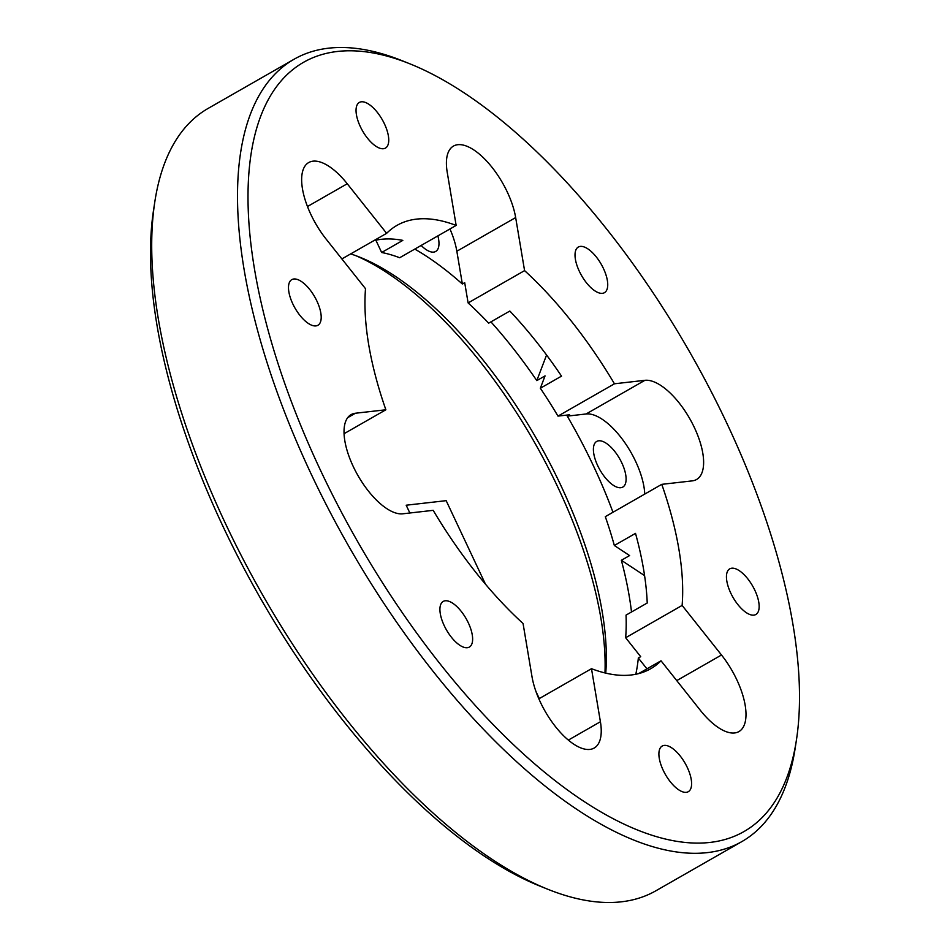 <?xml version="1.0" encoding="UTF-8"?>
<svg xmlns="http://www.w3.org/2000/svg" width="950" height="950" viewBox="0 0 950 950"><rect width="100%" height="100%" fill="white"/><g stroke="black" fill="none" stroke-linecap="round" stroke-linejoin="round"><path stroke-width="1.43" d="M350.657 253.911A280.202 120.864 -119.8 0 1 359.991 257.272A280.202 120.864 -119.8 0 1 534.327 434.969A280.202 120.864 -119.8 0 1 605.744 673.123M414.794 249.09A280.202 120.864 -119.8 0 1 462.353 284.014L464.704 282.673L468.113 302.931L524.578 270.619A255.408 110.176 -119.8 0 1 614.448 383.788L557.982 416.1L569.62 414.77L567.269 416.124A280.202 120.864 -119.8 0 1 612.976 512.276M614.341 545.49A255.408 110.176 -119.8 0 0 605.304 516.658L661.77 484.346A255.408 110.176 -119.8 0 1 682.124 605.423L625.658 637.735A255.408 110.176 -119.8 0 0 626.038 615.113L647.223 603.001A255.408 110.176 -119.8 0 0 635.514 533.378L614.341 545.49L629.601 555.572L621.359 560.286A280.202 120.864 -119.8 0 1 631.512 611.99M625.658 637.735L640.692 656.676L638.341 658.018A280.202 120.864 -119.8 0 1 635.799 674.262M490.924 321.872A280.202 120.864 -119.8 0 1 536.809 380.606L545.051 375.891L540.336 388.241A255.408 110.176 -119.8 0 1 557.982 416.1M341.881 258.934L386.626 233.332A255.408 110.176 -119.8 0 1 396.969 225.388A255.408 110.176 -119.8 0 1 456.154 225.423L399.677 257.735A255.408 110.176 -119.8 0 0 381.651 252.498L402.824 240.386A255.408 110.176 -119.8 0 0 373.766 240.694M344.066 433.699L385.866 409.782A255.408 110.176 -119.8 0 1 365.512 288.705L326.147 239.127A56.335 24.308 60.2 0 1 308.714 162.545A56.335 24.308 60.2 0 1 347.249 183.754L386.626 233.332M316.908 301.079A26.291 11.341 60.2 0 0 293.799 278.991A26.291 11.341 60.2 0 0 291.781 279.632A26.291 11.341 60.2 0 0 294.999 308.085A26.291 11.341 60.2 0 0 317.906 325.268A26.291 11.341 60.2 0 0 316.908 301.079M603.44 268.494A26.291 11.341 60.2 0 0 578.312 247.047A26.291 11.341 60.2 0 0 579.31 271.237A26.291 11.341 60.2 0 0 604.438 292.683A26.291 11.341 60.2 0 0 603.44 268.494M687.313 767.493A26.291 11.341 60.2 0 0 662.197 746.047A26.291 11.341 60.2 0 0 663.183 770.236A26.291 11.341 60.2 0 0 688.311 791.682A26.291 11.341 60.2 0 0 687.313 767.493M727.166 423.938A443.211 191.188 60.2 0 0 409.83 63.804A443.211 191.188 60.2 0 0 357.889 542.023A443.211 191.188 60.2 0 0 796.504 739.516A443.211 191.188 60.2 0 0 727.166 423.938M754.858 590.294A26.291 11.341 60.2 0 0 731.761 568.207A26.291 11.341 60.2 0 0 729.742 568.848A26.291 11.341 60.2 0 0 732.961 597.301A26.291 11.341 60.2 0 0 755.856 614.496A26.291 11.341 60.2 0 0 754.858 590.294M384.453 123.892A26.291 11.341 60.2 0 0 359.338 102.446A26.291 11.341 60.2 0 0 360.335 126.635A26.291 11.341 60.2 0 0 385.451 148.081A26.291 11.341 60.2 0 0 384.453 123.892M468.338 622.879A26.291 11.341 60.2 0 0 443.211 601.433A26.291 11.341 60.2 0 0 444.208 625.623A26.291 11.341 60.2 0 0 469.324 647.081A26.291 11.341 60.2 0 0 468.338 622.879M524.578 270.619L515.66 217.574A56.335 24.308 60.2 0 0 488.894 163.554A56.335 24.308 60.2 0 0 453.471 146.074A56.335 24.308 60.2 0 0 447.236 172.389L456.154 225.423M661.77 484.346L692.229 480.878A56.335 24.308 60.2 0 0 696.552 479.501A56.335 24.308 60.2 0 0 692.146 423.059A56.335 24.308 60.2 0 0 644.908 380.321L614.448 383.788M638.578 673.633L661.022 660.796L700.387 710.374A56.335 24.308 60.2 0 0 738.922 731.583A56.335 24.308 60.2 0 0 721.501 655.001L682.124 605.423M661.022 660.796A255.408 110.176 -119.8 0 1 650.679 668.741A255.408 110.176 -119.8 0 1 591.494 668.693L538.864 698.82M385.866 409.782L355.407 413.238A56.335 24.308 60.2 0 0 351.084 414.628A56.335 24.308 60.2 0 0 355.502 471.058A56.335 24.308 60.2 0 0 402.729 513.808L433.188 510.34A255.408 110.176 -119.8 0 0 523.058 623.509L531.976 676.554A56.335 24.308 60.2 0 0 558.742 730.574A56.335 24.308 60.2 0 0 594.178 748.042A56.335 24.308 60.2 0 0 600.412 721.739L591.494 668.693M540.336 388.241L561.521 376.129A255.408 110.176 -119.8 0 0 509.841 311.042L488.656 323.166A255.408 110.176 -119.8 0 0 468.113 302.931M375.867 240.196L381.651 252.498M421.147 245.456A26.291 11.341 60.2 0 0 435.682 251.465A26.291 11.341 60.2 0 0 437.879 235.885M597.692 465.631A26.291 11.341 60.2 0 0 622.808 487.077A26.291 11.341 60.2 0 0 619.59 458.624A26.291 11.341 60.2 0 0 596.695 441.441A26.291 11.341 60.2 0 0 597.692 465.631M604.984 672.944A287.707 124.106 60.2 0 0 356.131 255.787M547.984 889.331L540.17 886.196A443.211 191.188 -119.8 0 1 222.834 526.062A443.211 191.188 -119.8 0 1 153.496 210.484L154.767 202.16A450.716 194.429 60.2 0 0 225.269 523.094A450.716 194.429 60.2 0 0 547.984 889.331A450.716 194.429 60.2 0 0 655.916 890.768L741.796 841.629A450.716 194.429 -119.8 0 1 349.184 546.998A450.716 194.429 -119.8 0 1 294.084 59.233A450.716 194.429 -119.8 0 1 402.016 60.669L409.83 63.804M796.504 739.516L795.233 747.84A450.716 194.429 -119.8 0 1 741.796 841.629M294.084 59.233L208.204 108.371A450.716 194.429 60.2 0 0 154.767 202.16M644.575 575.617L621.359 560.286M536.809 380.606L546.571 355.015M638.341 658.018L646.938 668.847M567.269 416.124L586.091 413.974A56.335 24.308 -119.8 0 1 623.081 440.218A56.335 24.308 -119.8 0 1 644.753 494.083M449.956 228.974A56.335 24.308 -119.8 0 1 456.843 251.239L462.353 284.014M539.291 698.571L535.966 691.505M485.462 584.155L446.168 500.662L406.184 505.21L409.854 513M347.712 417.656L355.407 413.238M568.337 740.097L600.412 721.739M676.756 680.604L721.501 655.001M586.091 413.974L644.908 380.321M456.843 251.239L515.66 217.574M307.479 206.518L347.249 183.754"/></g></svg>
